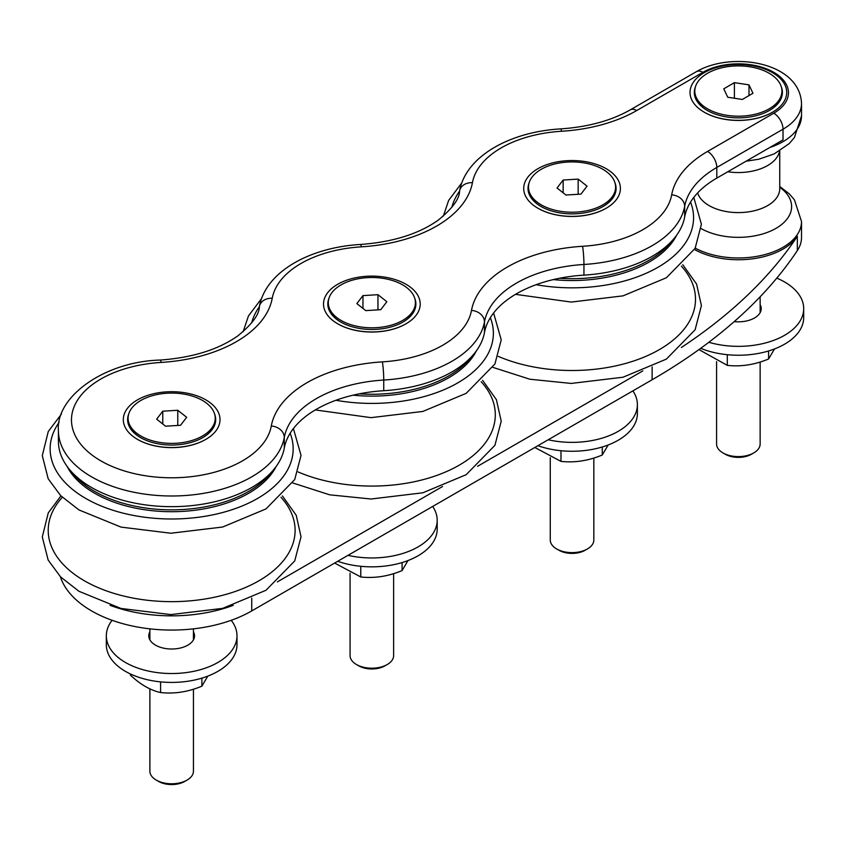 <?xml version="1.0" encoding="UTF-8"?>
<svg xmlns="http://www.w3.org/2000/svg" width="846" height="846" viewBox="0 0 846 846"><rect width="100%" height="100%" fill="white"/><g stroke="black" fill="none" stroke-linecap="round" stroke-linejoin="round"><path stroke-width="1.27" d="M534.809 447.481L560.983 461.387C574.751 462.899 588.509 460.763 602.278 455L608.179 444.975M560.983 461.387L560.983 450.717M602.278 455L602.278 446.984M334.625 563.066L360.787 576.972C374.556 578.474 388.325 576.348 402.083 570.585L407.984 560.549M360.787 576.972L360.787 566.302M402.083 570.585L402.083 562.558M130.369 673.934L130.369 675.097C140.447 684.551 150.525 690.368 160.592 692.546C174.361 694.058 188.129 691.933 201.887 686.159L207.788 676.134M160.592 692.546L160.592 681.876M201.887 686.159L201.887 678.143M698.944 349.588L727.296 365.366C741.064 366.878 754.833 364.742 768.591 358.979L774.492 348.943M727.296 365.366L727.296 354.696M768.591 358.979L768.591 350.963M615.602 187.072A43.558 25.147 180 0 1 585.559 210.982A43.558 25.147 180 0 1 536.872 201.898A43.558 25.147 180 0 1 528.496 187.072A43.558 25.147 180 0 1 572.055 161.924A43.558 25.147 180 0 1 615.602 187.072L615.602 188.848A43.558 25.147 180 0 1 603.018 206.53M541.08 206.53A43.558 25.147 180 0 1 536.872 203.675A43.558 25.147 180 0 1 528.496 188.848L528.496 187.072M529.152 182.715A44.034 25.422 0 0 0 540.911 206.435A44.034 25.422 0 0 0 603.187 206.435A44.034 25.422 0 0 0 614.947 182.715M614.778 175.397A48.349 27.918 0 0 0 543.333 166.006A48.349 27.918 0 0 0 537.866 208.201A48.349 27.918 0 0 0 606.233 208.201A48.349 27.918 0 0 0 614.778 175.397M606.096 208.275A47.958 27.685 180 0 1 605.958 208.359A47.958 27.685 180 0 1 538.141 208.359A47.958 27.685 180 0 1 538.003 208.275M414.593 290.982A48.349 27.918 0 0 0 343.138 281.581A48.349 27.918 0 0 0 337.67 323.775A48.349 27.918 0 0 0 406.048 323.775A48.349 27.918 0 0 0 414.593 290.982M405.9 323.859A47.958 27.685 180 0 1 405.763 323.933A47.958 27.685 180 0 1 337.945 323.933A47.958 27.685 180 0 1 337.808 323.859M415.407 302.656A43.558 25.147 180 0 1 385.364 326.556A43.558 25.147 180 0 1 336.676 317.483A43.558 25.147 180 0 1 328.301 302.656A43.558 25.147 180 0 1 371.859 277.509A43.558 25.147 180 0 1 415.407 302.656L415.407 304.433A43.558 25.147 180 0 1 402.823 322.115M340.885 322.115A43.558 25.147 180 0 1 336.676 319.259A43.558 25.147 180 0 1 328.301 304.433L328.301 302.656M328.957 298.3A44.034 25.422 0 0 0 340.716 322.019A44.034 25.422 0 0 0 402.992 322.019A44.034 25.422 0 0 0 414.752 298.3M393.633 573.599L393.633 655.629A21.774 12.574 180 0 1 387.257 664.512A21.774 12.574 180 0 1 356.452 664.512A21.774 12.574 180 0 1 354.263 663.042A21.774 12.574 180 0 1 350.075 655.629L350.075 573.239M356.452 664.512L358.767 665.844A18.506 10.691 -0 0 0 384.941 665.844L387.257 664.512M377.961 294.683L386.855 301.726L380.753 309.689L365.747 310.619L356.853 303.587L362.955 295.614L377.961 294.683L377.961 309.858M362.955 295.614L362.955 308.409M760.142 362.003L760.142 444.023A21.774 12.574 180 0 1 753.828 452.874A21.774 12.574 180 0 1 753.765 452.917A21.774 12.574 180 0 1 722.97 452.917A21.774 12.574 180 0 1 716.583 444.023L716.583 361.633M722.97 452.917L725.276 454.249A18.506 10.691 -0 0 0 751.46 454.249A18.506 10.691 -0 0 0 751.512 454.217M727.74 97.237L723.774 88.83L734.402 82.644L748.985 84.864L752.961 93.272L742.333 99.458L727.74 97.237M748.985 84.864L748.985 95.577M734.402 82.644L734.402 98.252M769.3 108.753A43.558 25.147 180 0 1 721.786 114.305A43.558 25.147 180 0 1 694.809 91.051A43.558 25.147 180 0 1 738.368 65.903A43.558 25.147 180 0 1 781.926 91.051A43.558 25.147 180 0 1 769.3 108.753M707.393 110.509A43.558 25.147 180 0 1 694.809 92.827L694.809 91.051M781.926 91.051L781.926 92.827A43.558 25.147 180 0 1 769.331 110.509M695.465 86.694A44.034 25.422 0 0 0 707.224 110.414A44.034 25.422 0 0 0 769.5 110.414A44.034 25.422 0 0 0 781.26 86.694M215.222 418.231A43.558 25.147 180 0 1 185.168 442.141A43.558 25.147 180 0 1 136.481 433.057A43.558 25.147 180 0 1 128.106 418.231A43.558 25.147 180 0 1 171.664 393.083A43.558 25.147 180 0 1 215.222 418.231L215.222 420.007A43.558 25.147 180 0 1 202.628 437.699M140.69 437.699A43.558 25.147 180 0 1 136.481 434.833A43.558 25.147 180 0 1 128.106 420.007L128.106 418.231M128.761 413.884A44.034 25.422 0 0 0 140.521 437.594A44.034 25.422 0 0 0 202.797 437.594A44.034 25.422 0 0 0 214.556 413.884M214.398 406.566A48.349 27.918 0 0 0 142.942 397.165A48.349 27.918 0 0 0 137.475 439.36A48.349 27.918 0 0 0 205.853 439.36A48.349 27.918 0 0 0 214.398 406.566M205.705 439.434A47.958 27.685 180 0 1 205.567 439.518A47.958 27.685 180 0 1 137.75 439.518A47.958 27.685 180 0 1 137.612 439.434M722.251 66.115A48.349 27.918 0 0 0 704.179 112.169A48.349 27.918 0 0 0 772.557 112.169A48.349 27.918 0 0 0 779.261 77.546A48.349 27.918 0 0 0 722.251 66.115M772.409 112.254A47.958 27.685 180 0 1 772.271 112.338A47.958 27.685 180 0 1 754.346 118.863A47.958 27.685 180 0 1 704.454 112.338A47.958 27.685 180 0 1 704.316 112.254M684.668 216.978L684.668 206.318A111.831 64.56 180 0 1 716.805 167.445L783.026 129.205L783.026 139.876L716.805 178.104A111.831 64.56 0 0 0 684.668 216.978A113.248 65.385 180 0 1 583.941 275.14A111.831 64.56 0 0 0 484.472 332.563A113.248 65.385 180 0 1 383.746 390.715A111.831 64.56 0 0 0 284.277 448.147A113.248 65.385 180 0 1 165.71 506.574A113.248 65.385 180 0 1 58.416 441.274L58.416 430.614A113.248 65.385 0 0 0 165.71 495.904A113.248 65.385 0 0 0 284.277 437.477A13.071 10.607 -169.6 0 0 271.291 426.014A100.177 57.835 180 0 1 168.153 477.747A100.177 57.835 180 0 1 71.54 421.964A100.177 57.835 180 0 1 161.142 362.426A124.891 72.111 0 0 0 272.232 298.289A100.177 57.835 180 0 1 361.337 246.842A124.891 72.111 0 0 0 472.428 182.704A100.177 57.835 180 0 1 561.533 131.257A124.891 72.111 0 0 0 636.731 110.54L702.941 72.312A50.094 28.923 180 0 1 773.783 72.312A50.094 28.923 180 0 1 773.783 113.205L707.563 151.434A124.891 72.111 0 0 0 671.671 194.855A100.177 57.835 180 0 1 582.566 246.292A13.071 1.121 86.5 0 1 583.941 264.47A113.248 65.385 0 0 0 684.668 206.318A13.071 10.607 -169.6 0 0 671.671 194.855M60.33 576.665A113.248 65.385 0 0 0 138.131 627.14A113.248 65.385 0 0 0 251.738 610.918L652.129 379.759A640.422 369.744 0 0 0 797.344 250.543L797.344 236.32A63.154 36.463 180 0 1 694.503 249.517M233.21 605.345A113.248 65.385 180 0 1 110.117 605.345M642.78 370.929L477.567 466.305M442.585 486.503L277.372 581.889M797.344 236.32A640.422 369.744 180 0 1 681.379 347.473M797.344 250.543A63.154 36.463 0 0 0 801.522 237.504L801.522 221.493A63.154 36.463 180 0 1 797.344 234.543A63.154 36.463 180 0 1 695.253 248.142M193.438 689.183L193.438 771.203A21.774 12.574 180 0 1 187.061 780.097A21.774 12.574 180 0 1 156.267 780.097A21.774 12.574 180 0 1 154.067 778.616A21.774 12.574 180 0 1 149.879 771.203L149.879 688.824M156.267 780.097L158.572 781.429A18.506 10.691 -0 0 0 184.756 781.429L187.061 780.097M177.766 410.268L186.659 417.3L180.558 425.274L165.552 426.204L156.658 419.161L162.77 411.198L177.766 410.268L177.766 425.443M162.77 411.198L162.77 423.994M593.829 458.024L593.829 540.044A21.774 12.574 180 0 1 587.452 548.938A21.774 12.574 180 0 1 556.647 548.938A21.774 12.574 180 0 1 554.458 547.457A21.774 12.574 180 0 1 550.27 540.044L550.27 457.654M556.647 548.938L558.963 550.27A18.506 10.691 -0 0 0 585.136 550.27L587.452 548.938M578.156 179.109L587.05 186.141L580.948 194.104L565.942 195.035L557.049 188.002L563.15 180.039L578.156 179.109L578.156 194.284M563.15 180.039L563.15 192.835M760.142 304.602A22.863 13.198 180 0 1 761.231 308.631A22.863 13.198 180 0 1 734.201 321.607M776.787 278.123A65.332 37.721 180 0 1 803.7 308.631A65.332 37.721 180 0 1 708.842 342.281M803.7 308.631L803.7 317.525A65.332 37.721 180 0 1 768.422 351.016A65.332 37.721 180 0 1 700.678 348.33M193.438 631.793A22.863 13.198 180 0 1 194.527 635.811A22.863 13.198 180 0 1 180.41 648.015A22.863 13.198 180 0 1 155.495 645.149A22.863 13.198 180 0 1 148.79 635.811A22.863 13.198 180 0 1 149.879 631.793M231.212 620.298A65.332 37.721 180 0 1 236.996 635.811A65.332 37.721 180 0 1 196.663 670.667A65.332 37.721 180 0 1 125.462 662.481A65.332 37.721 180 0 1 106.332 635.811A65.332 37.721 180 0 1 112.106 620.298M236.996 635.811L236.996 644.705A65.332 37.721 180 0 1 196.663 679.55A65.332 37.721 180 0 1 125.462 671.375A65.332 37.721 180 0 1 106.332 644.705L106.332 635.811M432.676 506.458A65.332 37.721 180 0 1 437.192 520.237A65.332 37.721 180 0 1 347.992 555.346M437.192 520.237L437.192 529.12A65.332 37.721 180 0 1 403.775 562.04A65.332 37.721 180 0 1 337.713 561.279M632.871 390.873A65.332 37.721 180 0 1 637.387 404.652A65.332 37.721 180 0 1 548.187 439.761M637.387 404.652L637.387 413.546A65.332 37.721 180 0 1 603.97 446.455A65.332 37.721 180 0 1 537.908 445.705M553.295 279.603A108.891 62.868 0 0 0 676.599 235.241M559.492 278.26A108.891 62.868 0 0 0 671.587 241.3M67.109 466.4A108.891 62.868 0 0 0 171.664 511.703A108.891 62.868 0 0 0 276.208 466.4M72.122 472.459A108.891 62.868 0 0 0 171.664 509.842A108.891 62.868 0 0 0 271.196 472.459M353.099 395.177A108.891 62.868 0 0 0 476.404 350.826M359.296 393.834A108.891 62.868 0 0 0 471.391 356.885M716.805 178.104L716.805 167.445A13.071 7.54 -120 0 0 707.563 151.434M702.941 72.312A13.071 7.54 60 0 0 696.417 71.656C731.832 50.972 799.819 62.012 801.522 103.424A63.154 36.463 0 0 1 783.026 129.205A13.071 7.54 -120 0 0 773.783 113.205M696.417 71.656L630.196 109.895A13.071 7.54 60 0 1 636.731 110.54M161.142 362.426A13.071 1.121 86.5 0 0 160.349 360.047C192.412 357.689 218.215 349.652 237.747 335.947C252.108 324.251 259.32 314.469 259.373 306.601C265.76 271.355 310.482 247.296 360.544 244.462C392.607 242.104 418.41 234.078 437.942 220.362C452.303 208.666 459.515 198.884 459.568 191.027C465.956 155.78 510.677 131.712 560.739 128.888A13.071 1.121 86.5 0 1 561.533 131.257M459.568 191.027A13.071 10.607 10.4 0 1 472.428 182.704M360.544 244.462A13.071 1.121 86.5 0 1 361.337 246.842M259.373 306.601A13.071 10.607 10.4 0 1 272.232 298.289M284.277 448.147L284.277 437.477A111.831 64.56 180 0 1 383.746 380.044A13.071 1.121 -93.5 0 0 382.371 361.877A124.891 72.111 0 0 0 271.291 426.014M383.746 390.715L383.746 380.044A113.248 65.385 0 0 0 484.472 321.892A13.071 10.607 -169.6 0 0 471.486 310.429A100.177 57.835 180 0 1 382.371 361.877M582.566 246.292A124.891 72.111 0 0 0 471.486 310.429M484.472 332.563L484.472 321.892A111.831 64.56 180 0 1 583.941 264.47L583.941 275.14M779.748 187.241A53.256 30.752 180 0 1 774.259 229.308A53.256 30.752 180 0 1 701.197 228.621M779.748 150.895L779.748 188.711A41.38 23.889 180 0 1 742.027 212.505A41.38 23.889 180 0 1 697.633 192.92M779.547 151.022A41.38 23.889 180 0 1 727.803 171.759M769.86 147.479A63.154 36.463 0 0 0 801.522 115.87L801.522 103.424M251.738 610.918L251.738 598.09M652.129 379.759L652.129 366.921M498.283 356.378A123.453 71.276 0 0 0 652.213 353.427A123.453 71.276 0 0 0 681.379 266.12M459.547 191.143A121.528 70.165 0 0 0 451.87 207.281M536.131 284.7A121.528 70.165 0 0 0 654.645 269.134A121.528 70.165 0 0 0 690.537 202.088M62.34 497.279A123.453 71.276 0 0 0 171.664 601.654A123.453 71.276 0 0 0 280.988 497.279M59.157 422.302A121.528 70.165 0 0 0 161.713 518.757A121.528 70.165 0 0 0 290.146 433.258M298.099 471.952A123.453 71.276 0 0 0 452.018 469.012A123.453 71.276 0 0 0 481.184 381.705M259.352 306.728A121.528 70.165 0 0 0 251.674 322.865M335.936 400.274A121.528 70.165 0 0 0 454.45 384.719A121.528 70.165 0 0 0 490.342 317.673M149.879 628.842L149.879 639.84M193.438 628.842L193.438 639.84M760.142 296.798L760.142 312.66M751.46 454.249L753.765 452.917M560.739 128.888C588.097 126.995 611.256 120.661 630.196 109.895M160.349 360.047C103.709 361.57 55.529 397.324 58.416 430.614M801.522 221.493L794.436 199.857L789.36 193.914L779.748 186.48M779.748 188.711L779.726 189.367M746.056 161.226L758.947 159.196L774.206 153.898L789.265 143.556L794.383 137.581L801.522 115.87M492.964 367.386L529.892 379.241L571.24 383.428L623.037 377.221L666.384 359.106L695.116 329.76L701.408 305.607L696.607 284.108L682.785 264.745M461.789 182.926L448.655 200.375L443.346 216.132M515.489 294.345L571.24 302.075L623.037 295.857L666.384 277.752L695.116 248.396L701.408 224.253L693.794 197.404M60.933 495.915L48.264 512.888L42.3 536.967L48.169 560.094L60.626 576.961L78.942 591.28L120.999 608.464L170.85 614.587L222.646 608.38L265.993 590.275L294.725 560.919L301.028 536.776L296.216 515.267L282.395 495.915M61.398 414.085L48.264 431.534L42.3 455.603L48.169 478.741L60.626 495.608L78.942 509.927L120.999 527.1L170.85 533.234L222.646 527.026L265.993 508.911L294.725 479.566L301.028 455.412L293.414 428.562M292.769 482.96L329.697 494.825L371.045 499.013L422.841 492.795L466.188 474.691L494.921 445.334L501.223 421.192L496.412 399.682L482.59 380.33M261.594 298.511L248.46 315.949L243.151 331.717M315.294 409.929L371.045 417.649L422.841 411.442L466.188 393.337L494.921 363.981L501.223 339.838L493.599 312.978"/></g></svg>
